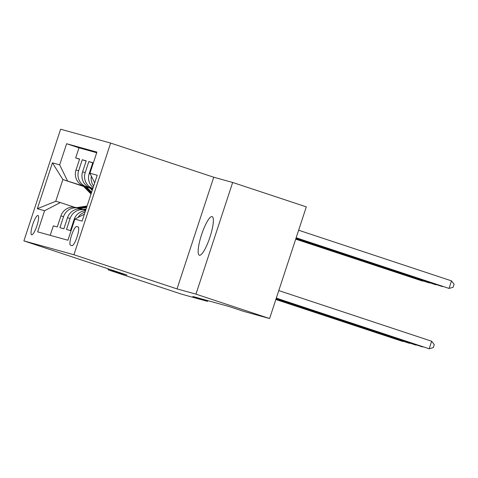 <?xml version="1.0" encoding="UTF-8"?>
<svg xmlns="http://www.w3.org/2000/svg" width="478" height="478" viewBox="0 0 478 478"><rect width="100%" height="100%" fill="white"/><g stroke="black" fill="none" stroke-linecap="round" stroke-linejoin="round"><path stroke-width="0.72" d="M199.404 255.252A20.333 4.368 -71.7 0 0 209.938 237.202A20.333 4.368 -71.7 0 0 212.154 216.63A20.333 4.368 -71.7 0 0 212.107 216.618A20.333 4.368 -71.7 0 0 201.579 234.662A20.333 4.368 -71.7 0 0 199.362 255.234A20.333 4.368 -71.7 0 0 199.404 255.252M31.65 234.806A10.169 2.181 -71.7 0 0 36.914 225.777A10.169 2.181 -71.7 0 0 38.019 215.494A10.169 2.181 -71.7 0 0 38.001 215.488A10.169 2.181 -71.7 0 0 32.731 224.511A10.169 2.181 -71.7 0 0 31.626 234.794A10.169 2.181 -71.7 0 0 31.65 234.806M110.645 143.065L60.616 129.215L23.9 240.888L73.929 254.738L110.645 143.065L213.75 177.23L177.033 288.903L195.956 294.137L232.672 182.465L213.75 177.23M232.672 182.465L306.314 206.866L269.598 318.539L195.956 294.137M50.22 235.331L53.339 225.843L57.288 226.936L60.915 215.919L63.544 216.648A12.709 12.41 -74.5 0 1 78.721 208.3A12.709 12.41 -74.5 0 1 79.3 208.48L81.081 209.071M63.544 216.648L59.923 227.665L63.873 228.759L67.494 217.741L70.129 218.47A12.709 12.41 -74.5 0 1 85.305 210.123A12.709 12.41 -74.5 0 1 85.687 210.236M70.129 218.47L66.508 229.488L70.457 230.581L74.078 219.563L74.67 219.725M93.144 187.567A12.709 12.41 105.5 0 1 89.165 173.687L92.786 162.669L88.836 161.576L92.72 162.867M92.792 188.637L90.39 187.842A12.709 12.41 105.5 0 1 82.58 171.865L86.201 160.847L82.252 159.754L86.136 161.044M269.598 318.539L243.762 311.387L229.034 306.506L192.825 296.485L207.554 301.367L207.799 300.632M78.123 226.925L76.671 226.524A9.847 2.115 -71.7 0 0 71.575 235.266A9.847 2.115 -71.7 0 0 70.499 245.226A9.847 2.115 -71.7 0 0 70.523 245.232L71.969 245.632A9.847 2.115 -71.7 0 0 77.072 236.897A9.847 2.115 -71.7 0 0 78.141 226.931A9.847 2.115 -71.7 0 0 78.123 226.925L78.165 226.936M83.572 186.408L62.881 179.549L55.735 201.28L60.342 202.558L44.591 210.726L37.643 231.854L67.924 240.237L74.873 219.109L84.397 214.168M44.591 210.726L37.35 208.719L52.431 162.843L59.672 164.85L66.621 143.723L96.903 152.106L89.954 173.233L97.195 175.235L82.114 221.111L74.873 219.109M89.792 187.854L86.44 186.749A12.709 12.41 -74.5 0 1 78.631 170.771L82.252 159.754M90.001 188.069L86.44 186.749M96.699 152.721L78.995 147.822L75.667 157.931L79.557 159.222M83.811 186.02A12.709 12.41 105.5 0 1 75.996 170.043L79.617 159.025L75.667 157.931M90.39 187.842L92.834 188.517A12.709 12.41 -74.5 0 1 85.209 172.594L88.836 161.576M60.342 202.558L74.496 207.249M108.381 268.881L108.076 269.813L181.718 294.215L207.554 301.367M108.076 269.813L126.999 275.053L23.9 240.888M177.033 288.903L73.929 254.738M83.208 186.032L62.881 179.549L52.431 162.843M94.68 182.889L89.954 173.233M78.034 217.466A12.709 12.41 -74.5 0 1 85.102 212.035M93.64 186.061A12.709 12.41 -74.5 0 1 91.364 176.107M85.508 210.786A12.709 12.41 105.5 0 0 74.078 219.563M85.305 210.123L82.67 209.394A12.709 12.41 105.5 0 0 67.494 217.741M78.995 147.822L66.621 143.723M59.672 164.85L67.488 180.827M78.721 208.3L76.086 207.571A12.709 12.41 105.5 0 0 60.915 215.919M37.35 208.719L55.735 201.28M276.308 298.129L429.178 348.785L276.284 298.212M278.794 290.588L431.664 341.238L429.178 348.785L433.259 347.649L434.251 344.632L431.664 341.238M296.127 237.847L449.027 288.419L451.507 280.873L298.636 230.223M451.507 280.873L454.1 284.267L453.108 287.29L449.027 288.419L296.157 237.769M276.206 298.457L422.6 346.962L276.176 298.535M423.042 346.837L422.677 346.717M276.099 298.78L416.015 345.14L276.069 298.858M416.458 345.014L416.093 344.895M83.035 209.495L86.094 209.017M275.991 299.103L409.431 343.318L275.961 299.18M85.072 210.063L85.783 209.95M85.903 209.591L84.283 209.842M409.873 343.192L409.515 343.073M79.659 208.599L86.584 207.512M76.45 207.673L87.08 206.006M275.884 299.425L402.846 341.495L275.86 299.509M78.488 208.241L86.775 206.938M86.894 206.574L77.699 208.02M403.289 341.37L402.93 341.25M296.025 238.169L442.443 286.597L296.049 238.092M442.885 286.471L442.526 286.352M295.918 238.498L435.864 284.774L295.942 238.414M436.306 284.649L435.942 284.529M89.41 187.466L92.23 190.34M90.826 187.985L92.457 189.647M92.601 189.21L91.68 188.266M295.81 238.821L429.28 282.952L295.84 238.737M429.722 282.827L429.358 282.707M82.825 185.643L91.029 194.002M86.446 186.892L91.627 192.174M84.248 186.163L91.256 193.309M91.4 192.867L85.096 186.444M295.703 239.143L422.695 281.13L295.733 239.06M423.138 281.004L422.773 280.885M75.996 170.043L78.631 170.771M82.58 171.865L85.209 172.594M89.165 173.687L90.336 174.01M78.368 227.08L76.671 226.524"/></g></svg>
